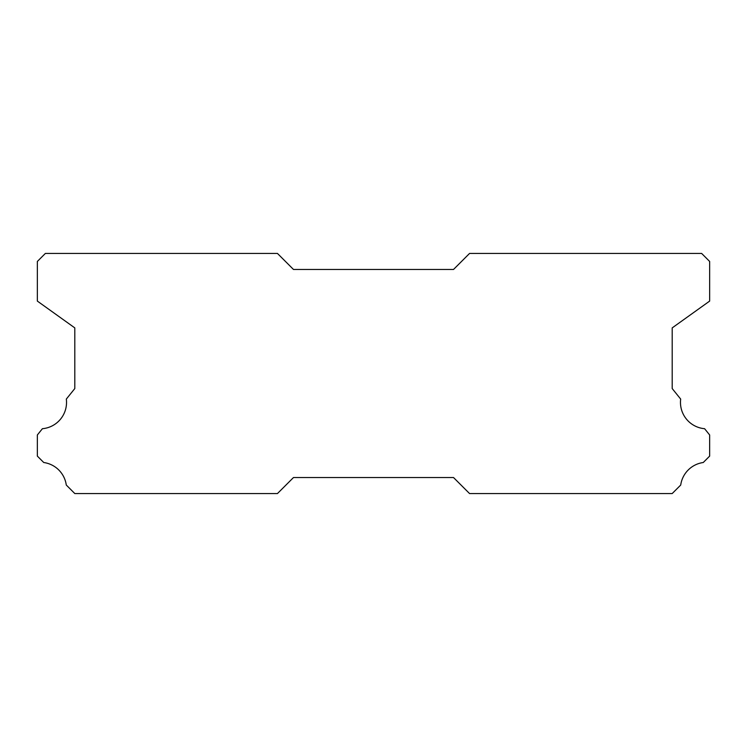 <?xml version="1.0" encoding="UTF-8"?>
<svg xmlns="http://www.w3.org/2000/svg" width="747" height="747" viewBox="0 0 747 747"><rect width="100%" height="100%" fill="white"/><g stroke="black" fill="none" stroke-linecap="round" stroke-linejoin="round"><path stroke-width="1.12" d="M704.598 428.703A26.416 26.416 0 0 1 680.676 399.075L672.197 388.561L672.197 327.896L709.65 301.088L709.65 261.45L701.648 253.448L469.546 253.448L453.532 269.452L293.468 269.452L277.454 253.448L45.352 253.448L37.35 261.45L37.35 301.088L74.803 327.896L74.803 388.561L66.324 399.075A26.416 26.416 0 0 1 42.402 428.703L37.35 434.969L37.35 456.109L43.746 462.514A26.416 26.416 0 0 1 66.278 485.027L74.803 493.552L277.454 493.552L293.468 477.548L453.532 477.548L469.546 493.552L672.197 493.552L680.722 485.027A26.416 26.416 0 0 1 703.254 462.514L709.65 456.109L709.65 434.969L704.598 428.703"/></g></svg>
